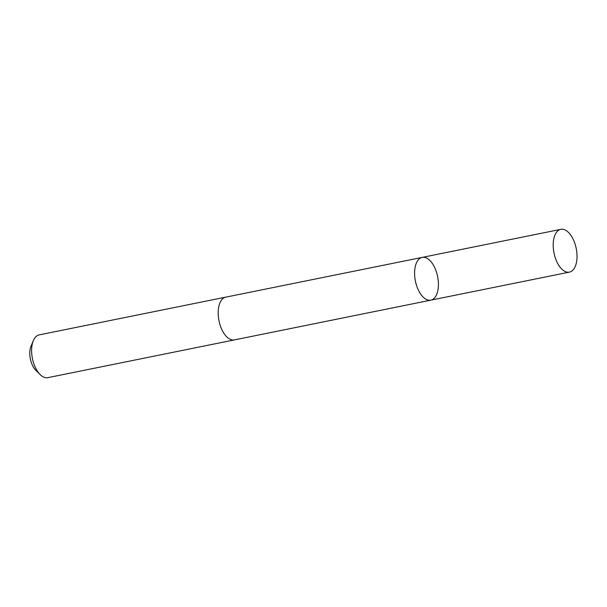 <?xml version="1.0" encoding="UTF-8"?>
<svg xmlns="http://www.w3.org/2000/svg" width="607" height="607" viewBox="0 0 607 607"><rect width="100%" height="100%" fill="white"/><g stroke="black" fill="none" stroke-linecap="round" stroke-linejoin="round"><path stroke-width="0.91" d="M234.674 339.844A21.814 11.336 -101.4 0 1 234.423 339.897A21.814 11.328 -101.4 0 1 218.558 318.227A21.814 11.328 -101.4 0 1 225.774 297.142L422.184 257.398A21.814 11.336 78.6 0 0 414.968 278.484A21.814 11.336 78.6 0 0 430.833 300.154A21.814 11.336 78.6 0 0 437.617 276.526A21.814 11.336 78.6 0 0 422.184 257.398A21.814 11.336 78.6 0 0 414.968 278.484A21.814 11.336 78.6 0 0 430.833 300.154L569.434 272.118A21.814 11.336 -101.4 0 1 553.569 250.441A21.814 11.336 -101.4 0 1 560.785 229.347A21.814 11.336 -101.4 0 1 576.65 251.025A21.814 11.336 -101.4 0 1 569.434 272.118M430.833 300.154L234.423 339.897A21.814 11.336 -101.4 0 1 218.99 320.769A21.814 11.336 -101.4 0 1 225.774 297.134A21.814 11.336 -101.4 0 1 226.016 297.089M234.423 339.897L47.854 377.653A21.814 11.336 -101.4 0 1 40.206 374.61A21.814 11.336 -101.4 0 1 33.339 340.656A21.814 11.336 -101.4 0 1 39.197 334.882L225.774 297.134M40.206 374.61L35.889 370.384A15.516 8.066 -101.4 0 1 31.003 346.233L33.339 340.656M422.184 257.398L560.785 229.347"/></g></svg>

